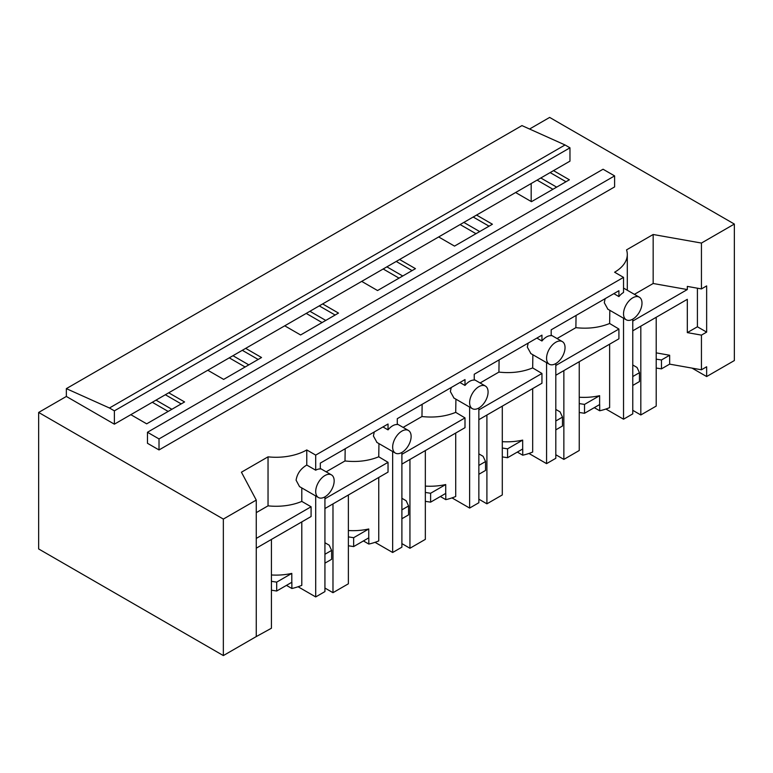 <?xml version="1.0" encoding="UTF-8"?>
<svg xmlns="http://www.w3.org/2000/svg" width="773" height="773" viewBox="0 0 773 773"><rect width="100%" height="100%" fill="white"/><g stroke="black" fill="none" stroke-linecap="round" stroke-linejoin="round"><path stroke-width="1.16" d="M529.563 129.023L549.651 117.419L734.35 224.054L734.35 360.556L706.648 376.548L706.648 366.769L701.44 369.784L669.65 364.141L669.65 355.251L656.209 352.865M734.35 224.054L701.44 243.06L701.44 288.918L706.648 285.904L706.648 332.119L701.44 335.124L701.44 369.784M531.177 183.539L531.177 201.511M515.62 192.525L531.466 201.676L569.372 179.79L553.516 170.64L114.375 424.174L114.375 410.85L109.447 407.999L66.352 388.635L66.352 396.452L38.65 412.444L38.65 548.946L223.349 655.581L256.259 636.575L256.259 500.083L223.349 519.079L223.349 655.581M550.144 172.592L566 181.742M540.8 177.983L556.657 187.134M537.09 180.119L552.946 189.279M553.516 170.64L569.972 161.142L569.972 147.817L565.044 144.966L521.949 125.603L66.352 388.635M147.469 432.262L147.469 443.287L159.016 449.944L614.603 186.911L614.603 175.896L603.056 169.229L147.469 432.262L159.016 438.929L614.603 175.896M701.44 288.918L687.313 286.406L687.313 289.556L632.768 321.046M298.078 586.755L315.703 596.93L324.931 591.596L324.931 496.865A13.064 7.537 120 0 0 334.168 480.874A13.064 7.537 120 0 0 331.462 474.893A13.064 7.537 120 0 0 324.931 475.54A13.064 7.537 120 0 0 315.703 491.531A13.064 7.537 120 0 0 318.408 497.512L299.528 486.613L296.098 480.217C297.122 473.704 300.687 468.651 306.775 465.056L306.775 449.944L315.703 455.104L623.531 277.372L614.603 272.222A43.53 25.132 0 0 0 627.299 254.481A43.53 25.132 0 0 0 626.555 249.863L653.166 234.499L701.44 243.06M653.166 234.499L653.166 283.498L687.313 289.556M656.209 368.045L661.475 368.856L669.65 364.141M632.768 364.991L637.02 367.455L639.455 372.683L639.455 381.572L632.768 385.437M706.648 376.548L692.028 368.112M634.391 294.339L653.166 283.498M661.475 368.856L661.475 359.967L669.65 355.251M656.209 359.155L661.475 359.967M639.455 372.683L632.768 376.548M697.41 288.203L697.41 326.786L706.648 332.119M632.768 330.815L687.313 299.325L687.313 332.612L697.41 326.786M687.313 332.612L701.44 335.124M605.916 409.033L623.531 419.198L632.768 413.874L632.768 319.143A13.064 7.537 120 0 0 641.996 303.142A13.064 7.537 120 0 0 639.3 297.17A13.064 7.537 120 0 0 632.768 297.818A13.064 7.537 120 0 0 623.531 313.809A13.064 7.537 120 0 0 626.236 319.79A13.064 7.537 120 0 0 632.768 319.143M605.143 298.658L604.283 302.697L607.878 309.19M623.531 277.372L623.531 292.484A13.064 7.537 120 0 0 618.912 296.581L613.839 293.643M623.531 419.198L623.531 318.225M159.016 449.944L159.016 438.929M569.972 147.817L114.375 410.85M565.044 144.966L109.447 407.999M152.3 402.279L168.156 411.429M229.262 357.851L245.118 367.001M306.224 313.413L322.07 322.573M383.176 268.985L399.032 278.135M460.138 224.557L475.994 233.707M528.954 453.461L546.569 463.636L555.806 458.302L555.806 363.571A13.064 7.537 120 0 0 565.044 347.579A13.064 7.537 120 0 0 562.338 341.598A13.064 7.537 120 0 0 555.806 342.246A13.064 7.537 120 0 0 546.569 358.237A13.064 7.537 120 0 0 549.274 364.218A13.064 7.537 120 0 0 555.806 363.571M452.002 497.899L469.617 508.064L478.854 502.73L478.854 408.009A13.064 7.537 120 0 0 488.082 392.008A13.064 7.537 120 0 0 485.376 386.027A13.064 7.537 120 0 0 478.854 386.674A13.064 7.537 120 0 0 469.617 402.675A13.064 7.537 120 0 0 472.322 408.646A13.064 7.537 120 0 0 478.854 408.009M375.04 542.327L392.655 552.492L401.892 547.168L401.892 452.437A13.064 7.537 120 0 0 411.13 436.436A13.064 7.537 120 0 0 408.424 430.464A13.064 7.537 120 0 0 401.892 431.112A13.064 7.537 120 0 0 392.655 447.103A13.064 7.537 120 0 0 395.361 453.084A13.064 7.537 120 0 0 401.892 452.437M476.564 215.068L492.411 224.228L454.514 246.104L438.658 236.953M399.602 259.506L415.459 268.656L377.553 290.542L361.696 281.382M322.641 303.934L338.497 313.084L300.6 334.97L284.744 325.82M245.688 348.362L261.535 357.522L223.639 379.398L207.782 370.248M168.727 392.8L184.583 401.95L146.677 423.836L130.83 414.676M66.352 396.452L114.375 424.174M38.65 412.444L223.349 519.079M306.775 449.944A43.53 25.132 180 0 1 268.038 456.843L241.427 472.206L256.259 500.083M256.259 548.192L311.084 516.538L311.084 506.769L301.799 501.406L301.799 487.927M256.259 538.414L311.084 506.769M268.038 456.843L268.038 505.842A43.53 25.132 0 0 0 301.799 501.406M268.038 505.842L256.259 512.644M301.799 521.901L301.799 585.345A43.53 25.132 180 0 1 291.865 588.495L291.865 582.282A43.53 25.132 180 0 1 291.798 582.291L276.686 591.016L276.686 582.127L291.798 573.402A43.53 25.132 180 0 1 271.42 574.967M271.42 590.195L276.686 591.016M315.703 596.93L315.703 495.957M165.354 394.742L181.211 403.902M291.798 573.402L291.798 582.291M291.865 588.495L286.454 585.374M271.42 581.315L276.686 582.127M318.408 497.512A13.064 7.537 120 0 0 324.931 496.865M156.011 400.143L171.867 409.294M618.912 296.581L618.912 290.716L551.188 329.81L551.188 335.675A13.064 7.537 -60 0 0 546.569 336.912A13.064 7.537 -60 0 0 541.95 341.009L541.95 335.144L474.236 374.248L474.236 380.103A13.064 7.537 -60 0 0 469.617 381.35A13.064 7.537 -60 0 0 464.998 385.437L464.998 379.572L397.274 418.676L397.274 424.541A13.064 7.537 -60 0 0 392.655 425.778A13.064 7.537 -60 0 0 388.036 429.875L388.036 424.01L320.312 463.104L320.312 468.969A13.064 7.537 120 0 0 315.703 470.206L315.703 455.104M306.775 465.056L315.703 470.206M579.248 403.583L584.523 404.405L599.626 395.679L599.626 404.569A43.53 25.132 180 0 0 599.693 404.55L599.693 410.772A43.53 25.132 180 0 0 609.626 407.622L609.626 344.178M557.043 338.535L575.875 327.665C588.185 329.018 599.442 327.626 609.626 323.491L609.829 310.321M609.626 323.491L618.912 329.037L618.912 338.816L555.806 375.253M546.569 463.636L546.569 362.663M599.626 395.679A43.53 25.132 180 0 1 579.248 397.235M599.693 410.772L594.282 407.651M575.875 327.665L576.059 315.452M618.912 329.037L555.806 365.474M579.248 412.473L584.523 413.284L599.626 404.569M555.806 409.429L560.067 411.883L562.493 417.12L562.493 426L555.806 429.865M528.191 343.096L527.321 347.125L530.916 353.619M584.523 413.284L584.523 404.405M541.95 341.009L536.877 338.081M473.182 217.02L489.038 226.17M463.839 222.411L479.695 231.571M562.493 417.12L555.806 420.976M502.295 448.021L507.561 448.833L522.674 440.108L522.674 448.997A43.53 25.132 180 0 0 522.732 448.987L522.732 455.2A43.53 25.132 180 0 0 532.674 452.05L532.674 388.606M480.081 382.973L498.914 372.093C511.224 373.456 522.48 372.055 532.674 367.919L532.868 354.749M532.674 367.919L541.95 373.465L541.95 383.244L478.854 419.681M469.617 508.064L469.617 407.091M522.674 440.108A43.53 25.132 180 0 1 502.295 441.673M522.732 455.2L517.33 452.079M498.914 372.093L499.097 359.889M541.95 373.465L478.854 409.903M502.295 456.901L507.561 457.722L522.674 448.997M478.854 453.857L483.106 456.321L485.541 461.549L485.541 470.438L478.854 474.293M451.229 387.524L450.359 391.553L453.964 398.047M507.561 457.722L507.561 448.833M464.998 385.437L459.916 382.509M396.23 261.448L412.077 270.608M386.887 266.849L402.733 276M485.541 461.549L478.854 465.414M425.334 492.449L430.609 493.261L445.712 484.545L445.712 493.425A43.53 25.132 180 0 0 445.779 493.416L445.779 499.638A43.53 25.132 180 0 0 455.712 496.488L455.712 433.035M403.12 427.401L421.961 416.531C434.271 417.884 445.519 416.492 455.712 412.357L455.915 399.177M455.712 412.357L464.998 417.903L464.998 427.682L401.892 464.109M392.655 552.492L392.655 451.519M445.712 484.545A43.53 25.132 180 0 1 425.334 486.101M445.779 499.638L440.368 496.517M421.961 416.531L422.145 404.318M464.998 417.903L401.892 454.331M425.334 501.339L430.609 502.15L445.712 493.425M401.892 498.285L406.154 500.749L408.579 505.977L408.579 514.866L401.892 518.731M374.277 431.952L373.407 435.991L377.002 442.485M430.609 502.15L430.609 493.261M388.036 429.875L382.964 426.938M319.268 305.886L335.124 315.036M309.925 311.277L325.781 320.428M408.579 505.977L401.892 509.842M348.372 536.877L353.648 537.699L368.75 528.974L368.75 537.863A43.53 25.132 180 0 0 368.818 537.844L368.818 544.066A43.53 25.132 180 0 0 378.751 540.916L378.751 477.472M326.167 471.83L345 460.959C357.31 462.312 368.566 460.921 378.751 456.785L378.954 443.615M378.751 456.785L388.036 462.331L388.036 472.11L324.931 508.547M368.75 528.974A43.53 25.132 180 0 1 348.372 530.529M368.818 544.066L363.416 540.945M345 460.959L345.183 448.746M388.036 462.331L324.931 498.769M348.372 545.767L353.648 546.579L368.75 537.863M324.931 542.723L329.192 545.178L331.617 550.415L331.617 559.294L324.931 563.159M353.648 546.579L353.648 537.699M242.307 350.314L258.163 359.464M232.963 355.706L248.819 364.866M331.617 550.415L324.931 554.27M640.817 326.167L640.817 414.966L656.209 406.076L656.209 317.288M632.768 410.318L640.817 414.966M563.855 370.605L563.855 459.394L579.248 450.504L579.248 361.716M555.806 454.746L563.855 459.394M486.903 415.033L486.903 503.822L502.295 494.942L502.295 406.144M478.854 499.174L486.903 503.822M409.941 459.462L409.941 548.26L425.334 539.37L425.334 450.582M401.892 543.612L409.941 548.26M332.979 503.899L332.979 592.688L348.372 583.799L348.372 495.01M324.931 588.04L332.979 592.688M256.027 636.71L271.42 628.236L271.42 539.438M627.299 290.242L627.299 254.481M607.588 309.026L626.236 319.79M623.531 288.068L639.3 297.17M320.312 468.457L331.462 474.893M530.636 353.454L549.274 364.218M551.188 335.163L562.338 341.598M453.674 397.882L472.322 408.646M474.236 379.591L485.376 386.027M376.722 442.32L395.361 453.084M397.274 424.029L408.424 430.464"/></g></svg>
